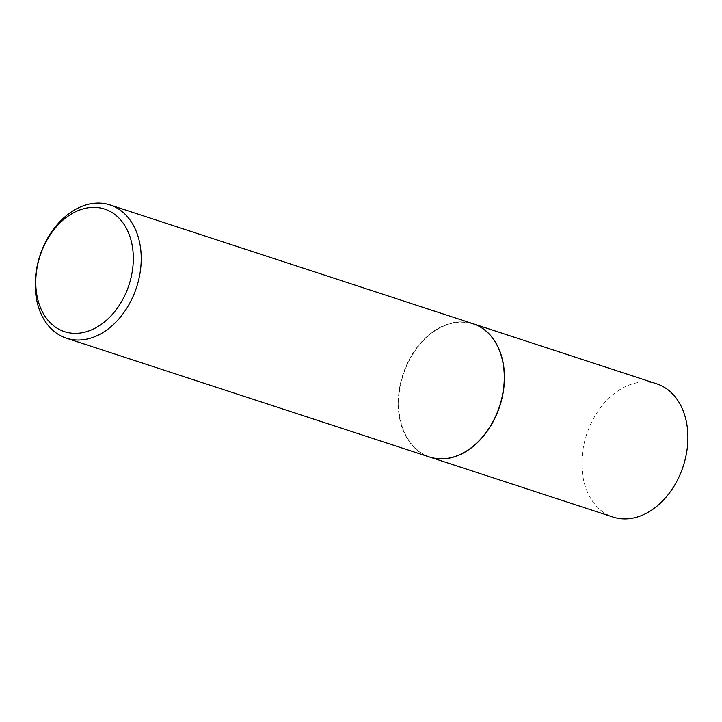 <?xml version="1.0" encoding="UTF-8"?>
<svg xmlns="http://www.w3.org/2000/svg" width="722" height="722" viewBox="0 0 722 722"><rect width="100%" height="100%" fill="white"/><g stroke="black" fill="none" stroke-linecap="round" stroke-linejoin="round"><path stroke-width="0.54" stroke-dasharray="3.61 2.71" d="M656.686 383.806A70.097 50.847 -71.9 0 0 600.271 407.993A70.097 50.847 -71.9 0 0 583.881 481.249A70.097 50.847 -71.9 0 0 613.095 517.06M473.154 323.754A70.097 50.847 -71.9 0 0 416.784 348.022A70.097 50.847 -71.9 0 0 400.43 421.233A70.097 50.847 -71.9 0 0 429.554 457.008M502.25 359.718A69.817 50.648 -71.9 0 0 437.045 329.503A69.817 50.648 -71.9 0 0 400.638 421.106A69.817 50.648 -71.9 0 0 465.843 451.313A69.817 50.648 -71.9 0 0 502.25 359.718M473.054 323.727A70.097 50.847 -71.9 0 0 416.639 347.914A70.097 50.847 -71.9 0 0 400.25 421.17A70.097 50.847 -71.9 0 0 429.464 456.981"/><path stroke-width="1.08" d="M429.554 457.008A70.097 50.847 -71.9 0 0 429.644 457.035L613.095 517.06A70.097 50.847 -71.9 0 0 669.511 492.873A70.097 50.847 -71.9 0 0 685.9 419.617A70.097 50.847 -71.9 0 0 656.686 383.806L473.244 323.781A70.097 50.847 -71.9 0 0 473.154 323.754M429.644 457.035A70.097 50.847 -71.9 0 0 486.068 432.848A70.097 50.847 -71.9 0 0 502.449 359.592A70.097 50.847 -71.9 0 0 473.244 323.781M66.415 338.194L429.464 456.981A70.097 50.847 -71.9 0 0 485.879 432.794A70.097 50.847 -71.9 0 0 502.268 359.529A70.097 50.847 -71.9 0 0 473.054 323.727L110.015 204.94A70.097 50.847 -71.9 0 0 53.59 229.127A70.097 50.847 -71.9 0 0 37.201 302.383A70.097 50.847 -71.9 0 0 66.415 338.194A70.097 50.847 -71.9 0 0 122.839 314.007A70.097 50.847 -71.9 0 0 139.22 240.751A70.097 50.847 -71.9 0 0 110.015 204.94M131.476 242.014A64.493 46.786 -71.9 0 0 71.243 214.109A64.493 46.786 -71.9 0 0 37.616 298.718A64.493 46.786 -71.9 0 0 97.84 326.624A64.493 46.786 -71.9 0 0 131.476 242.014"/></g></svg>
